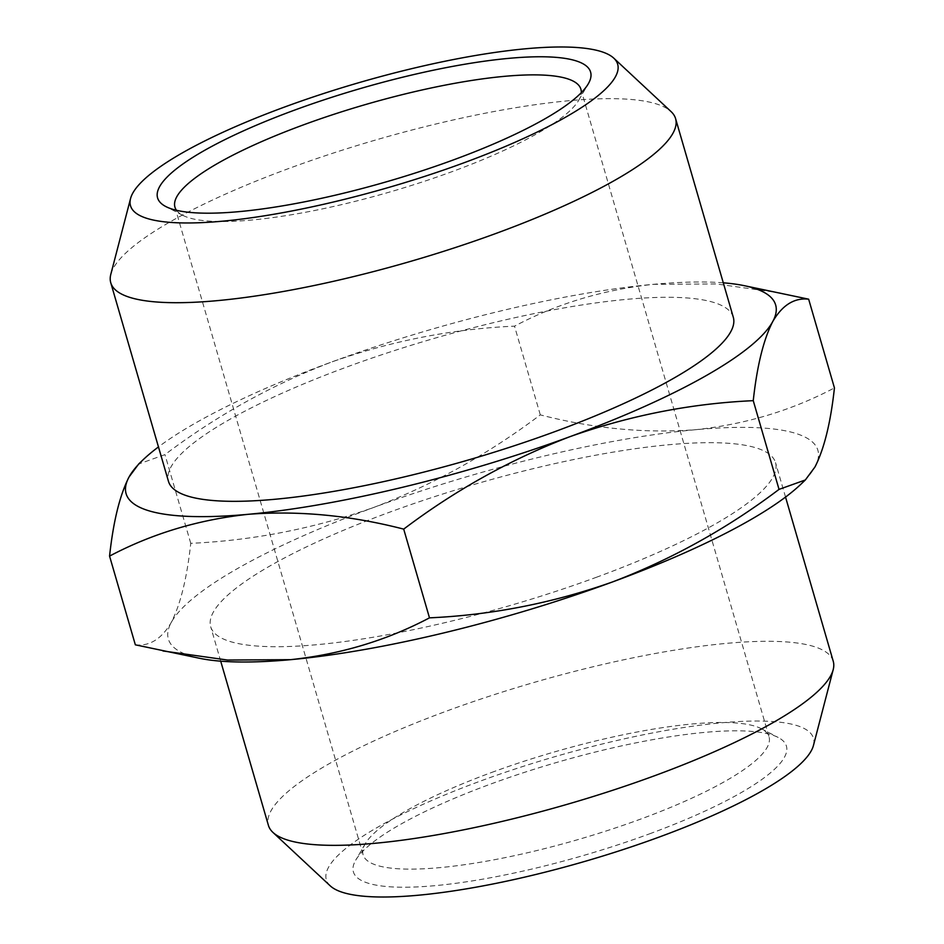 <?xml version="1.0" encoding="UTF-8"?>
<svg xmlns="http://www.w3.org/2000/svg" width="944" height="944" viewBox="0 0 944 944"><rect width="100%" height="100%" fill="white"/><g stroke="black" fill="none" stroke-linecap="round" stroke-linejoin="round"><path stroke-width="0.71" stroke-dasharray="4.72 3.54" d="M649.496 833.859A225.463 48.415 -16.2 0 0 778.163 737.441A225.463 48.415 -16.2 0 0 490.337 784.181A225.463 48.415 -16.2 0 0 355.723 860.161A225.463 48.415 -16.2 0 0 433.969 885.755A225.463 48.415 -16.2 0 0 649.496 833.859M491.47 772.522A211.373 45.383 163.8 0 1 761.301 728.697A211.373 45.383 163.8 0 1 769.053 736.827A211.373 45.383 163.8 0 1 640.681 819.085A211.373 45.383 163.8 0 1 363.098 854.78A211.373 45.383 163.8 0 1 365.269 843.747A211.373 45.383 163.8 0 1 491.47 772.522M176.481 210.288A211.373 45.383 -16.2 0 0 182.699 215.303A211.373 45.383 -16.2 0 0 452.53 171.478A211.373 45.383 -16.2 0 0 578.731 100.253A211.373 45.383 -16.2 0 0 581.28 92.689M330.235 885.85A253.653 54.457 163.8 0 1 480.39 781.077A253.653 54.457 163.8 0 1 813.445 745.465M833.245 661.272A294.091 63.142 -16.2 0 0 447.019 710.926A294.091 63.142 -16.2 0 0 268.415 825.375M110.802 274.362A294.091 63.142 163.8 0 1 289.371 168.28A294.091 63.142 163.8 0 1 671.066 111.593M733.299 317.255A294.091 63.142 -16.2 0 0 347.085 366.909A294.091 63.142 -16.2 0 0 168.469 481.357M596.915 577.091A294.091 63.142 163.8 0 1 210.701 626.745A294.091 63.142 163.8 0 1 389.317 512.297A294.091 63.142 163.8 0 1 775.531 462.643A294.091 63.142 163.8 0 1 596.915 577.091M200.529 658.487A338.2 72.617 163.8 0 1 171.277 622.415A338.2 72.617 163.8 0 1 373.753 507.435A338.2 72.617 163.8 0 1 695.598 429.709A338.2 72.617 163.8 0 1 795.839 433.438A338.2 72.617 163.8 0 1 814.967 466.973A338.2 72.617 163.8 0 1 801.137 484.001M723.293 282.822A338.2 72.617 -16.2 0 0 653.354 284.333A338.2 72.617 -16.2 0 0 331.509 362.048A338.2 72.617 -16.2 0 0 158.462 446.925M781.018 293.041L716.413 283.955L653.354 284.333C603.476 289.678 557.196 303.626 514.515 326.152C452.27 328.96 391.276 340.926 331.509 362.048C272.191 384.692 216.672 415.549 164.964 454.619L138.662 464.023M135.346 644.823C149.636 646.416 161.613 638.946 171.277 622.415C180.493 604.372 186.983 578.011 190.747 543.331C252.992 540.523 313.986 528.557 373.753 507.435C433.072 484.791 488.591 453.946 540.298 414.876C593.505 428.6 645.271 433.556 695.598 429.709C745.477 424.363 791.756 410.428 834.437 387.901M540.298 414.876L514.515 326.152M190.747 543.331L164.964 454.619M761.301 728.697L778.163 737.441M578.731 100.253L588.277 83.839M580.902 89.22L769.053 736.827M220.707 661.178L210.701 626.745M785.538 497.075L775.531 462.643M174.947 207.173L363.098 854.78M182.699 215.303L165.837 206.559M365.269 843.747L355.723 860.161"/><path stroke-width="1.42" d="M294.504 110.141A225.463 48.415 163.8 0 1 510.031 58.245A225.463 48.415 163.8 0 1 588.277 83.839A225.463 48.415 163.8 0 1 453.663 159.819A225.463 48.415 163.8 0 1 165.837 206.559A225.463 48.415 163.8 0 1 294.504 110.141M581.28 92.689A211.373 45.383 -16.2 0 0 580.902 89.22A211.373 45.383 -16.2 0 0 303.319 124.915A211.373 45.383 -16.2 0 0 174.947 207.173A211.373 45.383 -16.2 0 0 176.481 210.288M833.198 669.638L813.445 745.465A253.653 54.457 163.8 0 1 659.443 836.962A253.653 54.457 163.8 0 1 330.235 885.85L272.934 832.407A294.091 63.142 -16.2 0 0 654.629 775.72A294.091 63.142 -16.2 0 0 833.198 669.638A294.091 63.142 -16.2 0 0 833.245 661.272L785.538 497.075M220.707 661.178L268.415 825.375A294.091 63.142 -16.2 0 0 272.934 832.407M284.557 107.038A253.653 54.457 -16.2 0 0 130.555 198.535A253.653 54.457 -16.2 0 0 463.61 162.923A253.653 54.457 -16.2 0 0 613.765 58.15A253.653 54.457 -16.2 0 0 284.557 107.038M613.765 58.15L671.066 111.593A294.091 63.142 163.8 0 1 675.585 118.625A294.091 63.142 163.8 0 1 496.981 233.074A294.091 63.142 163.8 0 1 110.755 282.728A294.091 63.142 163.8 0 1 110.802 274.362L130.555 198.535M110.755 282.728L168.469 481.357A294.091 63.142 -16.2 0 0 554.683 431.703A294.091 63.142 -16.2 0 0 733.299 317.255L675.585 118.625M158.462 446.925A338.2 72.617 -16.2 0 0 142.863 459.999A338.2 72.617 -16.2 0 0 129.033 477.027A338.2 72.617 -16.2 0 0 248.402 514.291C298.729 510.444 350.495 515.4 403.702 529.124C455.409 490.054 510.928 459.209 570.247 436.565C630.014 415.443 691.008 403.477 753.253 400.669C757.017 365.989 763.507 339.628 772.723 321.585C782.387 305.054 794.364 297.584 808.654 299.177L834.437 387.901C830.673 422.57 824.183 448.931 814.967 466.973L805.338 479.977L779.036 489.381C727.328 528.451 671.809 559.308 612.491 581.952A338.2 72.617 163.8 0 1 290.646 659.667A338.2 72.617 163.8 0 1 200.529 658.487L135.346 644.823L109.563 556.099C152.244 533.572 198.523 519.637 248.402 514.291A338.2 72.617 -16.2 0 0 570.247 436.565A338.2 72.617 -16.2 0 0 772.723 321.585A338.2 72.617 -16.2 0 0 743.471 285.513A338.2 72.617 -16.2 0 0 723.293 282.822M805.338 479.977L801.137 484.001A338.2 72.617 163.8 0 1 612.491 581.952C552.724 603.074 491.73 615.04 429.485 617.848C386.804 640.374 340.524 654.322 290.646 659.667L227.587 660.045L162.982 650.959M808.654 299.177L743.471 285.513M142.863 459.999L138.662 464.023L129.033 477.027C119.817 495.069 113.327 521.43 109.563 556.099M753.253 400.669L779.036 489.381M403.702 529.124L429.485 617.848"/></g></svg>
